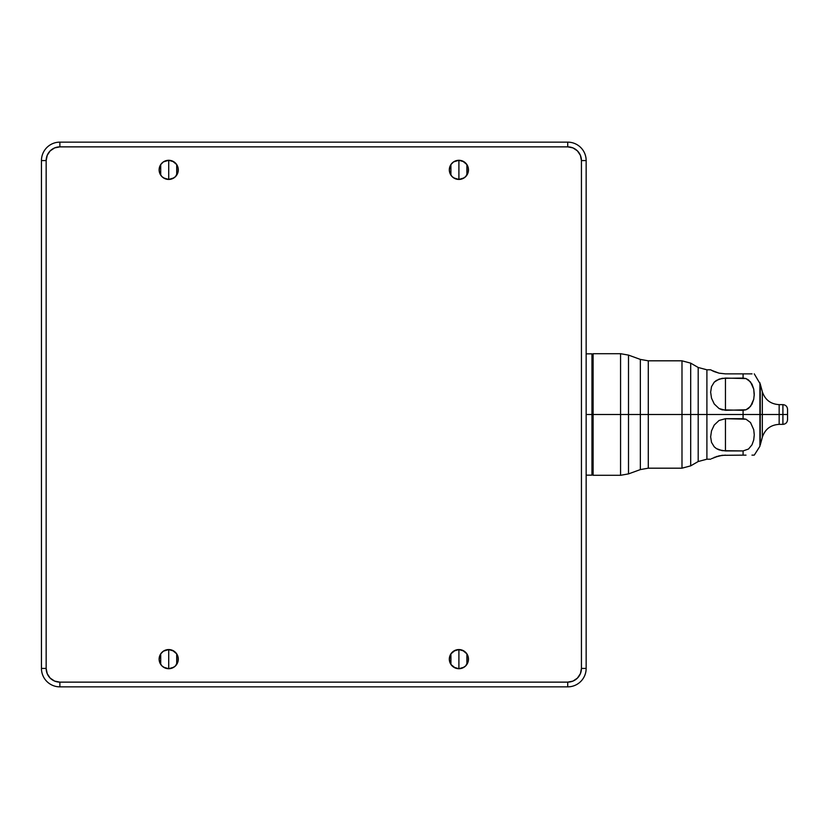 <?xml version="1.0" encoding="UTF-8"?>
<svg xmlns="http://www.w3.org/2000/svg" width="829" height="829" viewBox="0 0 829 829"><rect width="100%" height="100%" fill="white"/><g stroke="black" fill="none" stroke-linecap="round" stroke-linejoin="round"><path stroke-width="1.24" d="M782.908 414.5L782.908 404.635L782.908 414.5L779.156 414.5L787.55 414.5L787.55 409.277L787.55 414.5L782.908 414.5L782.908 424.365L782.908 414.5M787.55 409.277C787.27 406.459 785.716 404.915 782.908 404.635L779.156 404.635L779.156 424.365L782.908 424.365C785.716 424.085 787.27 422.541 787.55 419.723L787.55 414.5L787.55 419.723M760.276 444.966L762.328 437.277L762.328 414.5L779.156 414.5L779.156 424.365C770.638 424.883 765.032 429.194 762.328 437.277L762.328 391.723C765.032 399.806 770.638 404.117 779.156 404.635L779.156 414.5L762.328 414.5L762.328 391.723L760.276 384.034L760.276 414.5L762.328 414.5L760.276 414.5L760.276 444.966L760.276 384.034M710.64 436.873L711.5 430.883L714.225 425.049L719.044 420.479L725.448 418.686L725.448 450.935L719.033 449.867L716.38 448.572L714.235 446.841L711.51 442.354L710.64 436.873L711.5 430.883L714.225 425.049L719.044 420.479L725.448 418.686L725.448 450.935L743.085 450.935L748.535 449.017L751.986 444.831L753.727 439.919L754.266 434.81L753.727 429.702L750.504 422.541L746.007 419.215L725.448 418.686L743.085 418.686L746.007 419.215L750.504 422.541L753.727 429.702L754.266 434.81L753.727 439.919L751.986 444.831L748.535 449.017L743.085 450.935L743.085 455.131L722.121 455.318L746.007 455.131L743.085 455.131L743.085 450.935L722.121 450.665L716.38 448.572L714.111 446.707M711.51 458.696L719.044 455.846L725.448 455.131M753.727 455.131L751.965 455.131M753.727 399.298L750.504 406.459L746.017 409.785L743.085 410.314L722.121 409.847L719.033 408.521L714.235 403.961L711.51 398.158L710.64 392.179L711.5 386.687L714.225 382.169L716.38 380.428L722.121 378.335L743.085 378.065L743.085 373.869L745.986 373.869L725.448 373.869L743.085 373.869L743.085 378.065L746.017 378.584L725.448 378.065L725.448 410.314L746.017 409.785L748.535 408.396L751.986 404.21L753.727 399.298L754.266 394.179L753.727 389.07L750.504 381.91L746.007 378.584L748.525 379.972L751.976 384.148L753.727 389.07L754.224 395.588M620.569 353.703L628.506 355.102L628.506 414.5L640.351 414.5L628.506 414.5L628.506 473.898L628.506 355.102L628.506 414.5L620.569 414.5L620.569 353.703L620.569 414.5L620.569 353.703L593.118 353.703L593.118 414.5L620.569 414.5L593.118 414.5L593.118 475.297L593.118 353.703L593.118 414.5L591.958 414.5L593.118 414.5L593.118 475.297L620.569 475.297L620.569 414.5L628.506 414.5L628.506 473.898L640.351 469.587L640.351 414.5L648.288 414.5L648.288 360.812L648.288 468.188L681.987 468.188L681.987 414.5L690.692 414.5L690.692 465.857L698.194 461.525L698.194 367.475L706.899 369.807L710.64 369.807L714.225 371.62L711.8 370.47M719.147 373.185L725.448 373.869L719.033 373.154L711.51 370.304M745.862 373.869L752.038 373.869M751.965 373.869L745.986 373.869M640.351 359.413L648.288 360.812L648.288 468.188L648.288 414.5L681.987 414.5L681.987 360.812L690.692 363.143L690.692 414.5L706.899 414.5L706.899 369.807L706.899 414.5L743.085 414.5L743.085 410.314L743.085 414.5L759.903 414.5L759.903 382.718L759.903 414.5L743.085 414.5L743.085 418.686L743.085 414.5L690.692 414.5L690.692 363.143L690.692 465.857L690.692 414.5L640.351 414.5L640.351 359.413L628.506 355.102M760.245 444.986L759.903 414.5L760.245 444.986L759.903 414.5L759.903 446.282L754.266 455.131M745.986 455.131L743.085 455.131M760.245 384.014L760.245 414.5L760.245 384.014L754.266 373.869M620.569 414.5L620.569 475.297L620.569 414.5M640.351 414.5L640.351 359.413L640.351 414.5M681.987 414.5L681.987 360.812L681.987 414.5M698.194 414.5L698.194 367.475L698.194 414.5M706.899 369.807L706.899 459.193L706.899 414.5L706.899 459.193L698.194 461.525M714.225 457.38L722.121 455.318M716.971 456.396L716.443 456.561M719.033 373.154L714.235 371.62M714.225 382.169L719.044 379.133L725.448 378.065L725.448 410.314L719.033 408.521L714.235 403.961L711.51 398.158L710.64 392.179L711.541 386.563M591.958 353.848L591.958 475.152L591.958 353.848L586.155 353.848M586.155 414.5L591.958 414.5L586.155 414.5M450.935 664.464L449.318 659.138L450.935 653.822L455.235 650.288L458.903 649.563L462.561 650.288L466.862 653.822L468.292 657.273L468.292 661.003L465.67 665.915L462.561 667.987L458.903 668.713A9.575 9.575 0 0 1 449.318 659.138A9.575 9.575 0 0 1 458.903 649.563L458.903 668.713L455.235 667.987L450.935 664.464L450.903 653.863M458.851 668.713L453.66 667.148M453.494 667.044L452.23 666.008M452.043 665.822L450.976 664.526M450.966 653.77L452.043 652.454M452.219 652.278L453.494 651.242M453.67 651.117L458.851 649.563M168.712 668.713A9.575 9.575 0 0 1 159.127 659.138A9.575 9.575 0 0 1 168.712 649.563L168.712 668.713L165.044 667.987L161.935 665.915L159.862 662.806L159.127 659.138L160.743 653.822L163.386 651.179L168.712 649.563L172.37 650.288L176.67 653.822L178.1 657.273L178.1 661.003L175.479 665.915L172.37 667.987L168.712 668.713L168.712 649.563A9.575 9.575 0 0 1 178.287 659.138A9.575 9.575 0 0 1 168.712 668.713M168.66 668.713L163.468 667.158M163.303 667.044L162.038 666.008M161.852 665.822L160.795 664.526M160.712 664.412L160.702 653.884M160.774 653.77L161.852 652.454M162.028 652.278L163.292 651.242M163.479 651.117L168.66 649.563M458.903 179.437A9.575 9.575 0 0 1 449.318 169.862A9.575 9.575 0 0 1 458.903 160.287L458.903 179.437L455.235 178.712L452.126 176.629L450.054 173.53L449.318 169.862L450.935 164.536L453.577 161.904L458.903 160.287L462.561 161.013L466.862 164.536L468.292 167.997L468.292 171.727L465.67 176.629L462.561 178.712L458.903 179.437L458.903 160.287A9.575 9.575 0 0 1 468.478 169.862A9.575 9.575 0 0 1 458.903 179.437M458.851 179.437L453.66 177.872M453.494 177.758L452.23 176.732M452.043 176.546L450.976 175.251M450.914 175.147L450.903 164.588M450.966 164.494L452.043 163.178M452.219 163.002L453.494 161.956M453.67 161.842L458.851 160.287M168.712 179.437A9.575 9.575 0 0 1 159.127 169.862A9.575 9.575 0 0 1 168.712 160.287L168.712 179.437L165.044 178.712L161.935 176.629L159.862 173.53L159.127 169.862L160.743 164.536L163.386 161.904L168.712 160.287L172.37 161.013L176.67 164.536L178.1 167.997L178.1 171.727L175.479 176.629L172.37 178.712L168.712 179.437L168.712 160.287A9.575 9.575 0 0 1 178.287 169.862A9.575 9.575 0 0 1 168.712 179.437M168.66 179.437L163.468 177.883M163.292 177.758L162.038 176.732M161.852 176.546L160.785 175.23M160.712 175.137L160.702 164.598M160.774 164.494L161.852 163.178M162.028 162.992L163.292 161.966M163.479 161.842L168.66 160.287M59.875 146.868L59.875 142.142A18.425 18.425 0 0 0 41.45 160.577L46.165 160.577A13.71 13.71 0 0 1 59.875 146.868L567.73 146.868L567.73 142.142L59.875 142.142L59.875 146.868L54.631 147.904L50.186 150.878L47.212 155.324L46.165 160.577L41.45 160.577L41.45 668.423L46.165 668.423L46.165 160.577L46.165 668.423L41.45 668.423A18.425 18.425 0 0 0 59.875 686.858L59.875 682.132A13.71 13.71 0 0 1 46.165 668.423L47.212 673.676L50.186 678.122L54.631 681.096L59.875 682.132L59.875 686.858L567.73 686.858L567.73 682.132L59.875 682.132L567.73 682.132L567.73 686.858A18.425 18.425 0 0 0 586.155 668.423L586.155 160.577A18.425 18.425 0 0 0 567.73 142.142L567.73 146.868A13.71 13.71 0 0 1 581.44 160.577L586.155 160.577L581.44 160.577L581.44 668.423L586.155 668.423L581.44 668.423A13.71 13.71 0 0 1 567.73 682.132L572.974 681.096L577.419 678.122L580.393 673.676L581.44 668.423L581.44 160.577L580.393 155.324L577.419 150.878L572.974 147.904L567.73 146.868L59.875 146.868M586.155 668.423A18.425 18.425 0 0 1 567.73 686.858L59.875 686.858A18.425 18.425 0 0 1 41.45 668.423L41.45 160.577A18.425 18.425 0 0 1 59.875 142.142L567.73 142.142A18.425 18.425 0 0 1 586.155 160.577L586.155 668.423M52.279 149.168L50.186 150.878M48.465 676.029L50.186 678.122M575.336 679.832L577.419 678.122M579.139 152.971L577.419 150.878M168.753 160.287L173.955 161.852M174.111 161.956L175.375 162.992M175.572 163.178L176.629 164.474M176.701 164.577L176.701 175.137M176.639 175.23L175.561 176.546M175.385 176.722L174.121 177.758M173.935 177.883L168.753 179.437M458.945 160.287L464.136 161.842M464.302 161.956L465.566 162.992M465.763 163.178L466.82 164.474M466.893 164.588L466.903 175.116M466.831 175.23L465.763 176.546M465.577 176.722L464.313 177.758M464.126 177.883L458.945 179.437M168.753 649.563L173.945 651.128M174.121 651.242L175.375 652.268M175.561 652.454L176.629 653.749M176.701 653.853L176.701 664.412M176.639 664.506L175.572 665.822M175.385 665.998L174.111 667.044M173.935 667.158L168.753 668.713M458.903 659.138L458.903 649.563A9.575 9.575 0 0 1 468.478 659.138A9.575 9.575 0 0 1 458.903 668.713L458.903 659.138M458.945 649.563L464.136 651.117M464.313 651.242L465.566 652.268M465.763 652.454L466.831 653.77M466.893 653.863L466.903 664.402M466.831 664.506L465.763 665.822M465.577 666.008L464.313 667.034M464.126 667.158L458.945 668.713M593.118 353.703L591.958 354.864M593.118 475.297L591.958 474.136M628.506 473.898L620.569 475.297M648.288 468.188L640.351 469.587M681.987 360.812L648.288 360.812M690.692 465.857L681.987 468.188M698.194 367.475L690.692 363.143M706.899 459.193L710.64 459.193M586.155 475.152L591.958 475.152"/></g></svg>
